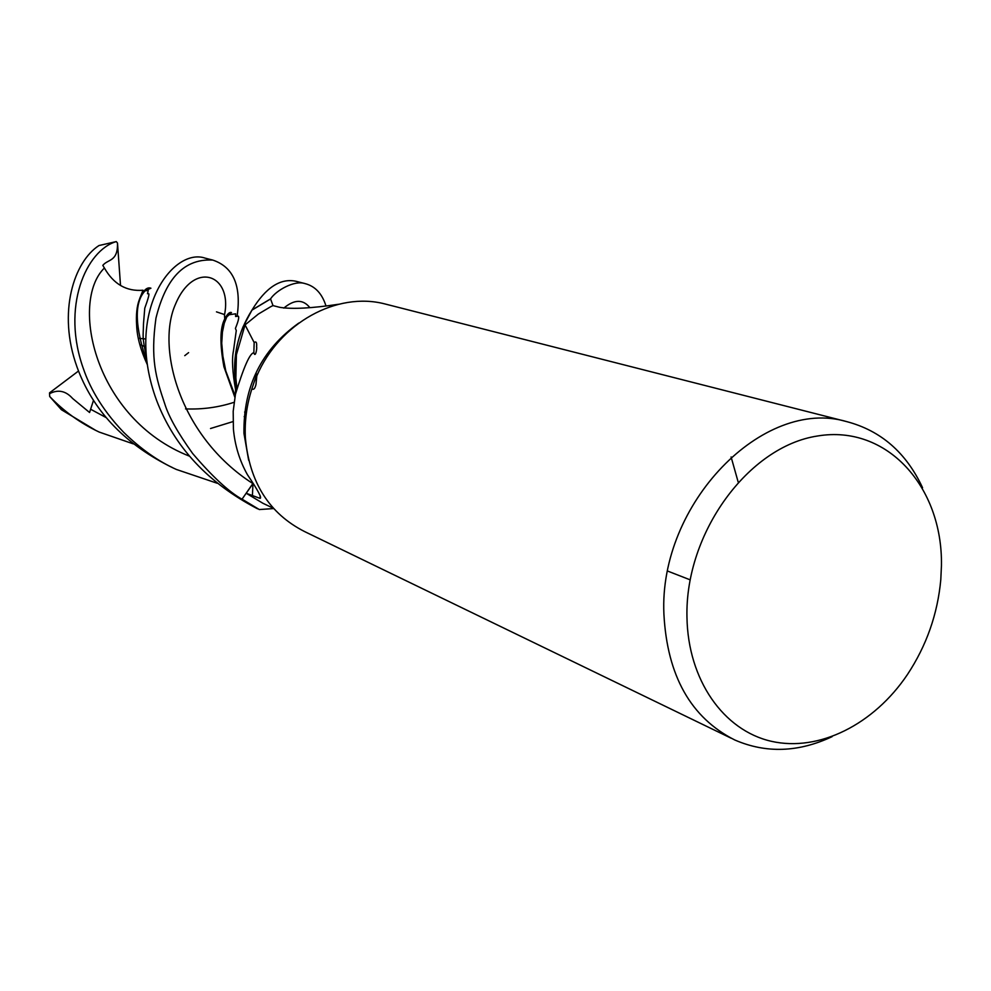 <?xml version="1.0" encoding="UTF-8"?>
<svg xmlns="http://www.w3.org/2000/svg" width="991" height="991" viewBox="0 0 991 991"><rect width="100%" height="100%" fill="white"/><g stroke="black" fill="none" stroke-linecap="round" stroke-linejoin="round"><path stroke-width="1.49" d="M242.015 499.216L259.308 509.547L242.064 499.167L253.015 483.36L242.015 499.216C228.76 491.784 212.297 476.522 192.601 453.444C177.984 433.079 168.718 416.604 164.828 404.043C155.847 377.46 150.298 358.99 155.959 318.161C164.543 283.55 180.783 258.354 212.718 260.063C233.331 266.926 241.47 285.619 237.122 316.117M246.127 414.895L244.628 412.021L246.115 414.994M941.45 565.465L940.806 579.537C937.659 613.974 926.523 645.649 907.409 674.574C873.988 724.322 819.161 752.194 771.32 741.293C723.541 730.441 687.965 680.061 686.961 617.195C684.93 532.91 748.49 446.284 817.649 435.978C886.834 424.396 942.726 486.569 941.45 565.465M832.081 736.672C798.449 752.417 766.006 753.519 734.752 739.967C690.789 717.707 667.178 675.751 663.908 614.086C658.705 503.515 763.417 396.871 846.624 421.596C880.937 430.627 906.257 452.676 922.571 487.733M248.642 460.208L243.947 433.364C243.315 386.354 261.599 349.588 298.799 323.066M236.861 388.175L235.177 370.907L236.081 355.843L245.05 324.887L254.167 342.564L253.857 352.722C249.918 353.093 243.786 366.918 235.462 394.183L233.195 411.253L233.405 428.967C234.892 445.442 239.562 460.679 247.428 474.677C258.019 490.396 262.219 498.287 260.026 498.362L246.214 493.258L262.949 503.292L273.38 508.259M731.222 738.245L304.819 531.684C269.317 513.734 249.497 482.481 245.384 437.948C244.504 421.348 246.685 404.947 251.925 388.745L256.805 374.053L256.818 375.948C279.425 322.818 336.928 291.441 384.855 303.927L387.63 304.633M667.785 571.126L690.12 579.834M224.561 314.593C232.588 274.284 194.038 260.162 175.605 303.952C156.132 346.887 178.913 436.201 252.866 483.583L242.064 499.167L259.308 509.547L273.652 508.569M253.089 483.484L246.214 493.258M256.818 375.948L256 384.372C254.972 388.695 253.609 390.144 251.925 388.745M254.167 342.564C256.149 341.065 256.966 342.502 256.607 346.862C257.177 348.535 255.393 358.308 253.857 352.722M738.134 481.911L731.098 456.962M297.201 281.593L295.851 281.246C280.329 278 265.737 287.576 252.048 309.972L251.949 310.146C237.344 333.31 231.993 358.222 235.908 384.867C231.993 358.284 237.332 333.372 251.949 310.133L270.568 298.96L273.021 305.612L270.543 298.898C276.043 290.375 294.562 280.007 304.906 283.562C315.014 286.114 322.013 293.497 325.89 305.686M273.021 305.612L270.568 298.96L251.949 310.146L243.055 326.844C235.214 345.822 232.823 365.159 235.908 384.855M245.05 324.887L258.391 314.036L270.828 306.64L272.971 305.6L279.846 307.346C292.308 309.328 311.88 308.288 338.563 304.262M217.19 483.249L176.386 469.461C158.374 461.397 140.821 449.022 123.714 432.373C99.385 406.991 88.806 384.124 83.851 369.965C60.637 306.999 86.304 250.24 116.269 241.593L98.964 245.545C74.387 261.339 57.057 311.831 77.05 367.104C92.473 409.481 123.008 442.358 168.668 465.733L172.583 467.628M206.549 258.49L205.162 258.143C173.289 247.081 123.59 311.583 156.689 400.624C174.416 446.991 208.048 483.051 257.561 508.804M133.24 443.857L99.187 432.064C80.395 423.207 63.907 411.352 49.711 396.524L49.55 393.687C58.073 389.215 65.778 390.826 72.677 398.531L89.562 412.491L93.526 400.277M95.743 430.391L61.405 409.717L49.711 396.524M116.269 241.593L117.495 243.055C117.941 261.872 108.044 258.936 102.804 265.365L104.402 268.016C113.606 284.182 126.476 291.589 143.014 290.239L143.026 290.474M150.595 288.121L150.149 287.985C146.42 287.254 142.828 291.094 139.384 299.505C136.857 306.07 135.953 314.68 136.634 325.358C137.08 337.101 140.672 350.257 147.399 364.812M150.929 288.208L145.107 290.797C134.058 302.49 134.714 326.361 147.052 362.409M231.473 312.561L226.778 316.947L224.263 323.239L222.418 332.171L221.724 343.22L222.901 356.215L225.799 370.993L235.14 395.843M231.126 312.462C229.317 312.078 227.187 314.234 224.734 318.916C219.977 327.922 219.705 343.852 223.916 366.732L234.904 397.118M188.612 352.623L184.76 355.658M76.592 342.7L76.567 342.081M117.495 243.055L120.518 285.47M142.716 291.23L139.805 298.266M49.55 393.687L49.55 392.845L78.524 371.006M252.048 309.972L270.543 298.898M145.652 338.959L139.149 338.34M145.739 347.123L140.672 344.744M252.978 483.633L252.395 496.132M104.402 268.016C69.754 301.76 94.207 418.834 189.529 456.194M90.677 409.271L106.161 417.595M210.526 428.508L232.996 421.596M244.158 416.629L245.619 415.91M309.811 307.582C302.998 299.121 294.327 299.294 283.798 308.102M236.44 353.341L235.462 394.17M260.199 495.748L260.026 498.362M256 384.372L256.805 374.053M384.855 303.927L846.624 421.596M139.384 299.505L143.014 290.227M145.107 290.784L148.241 290.413L147.498 293.72L148.551 293.732C149.604 293.571 148.328 298.402 144.76 308.238L143.46 324.218C143.274 338.191 141.874 334.698 146.532 358.085M228.339 314.878L235.647 313.8L235.61 316.513L238.311 316.141C239.289 317.194 238.323 321.295 235.412 328.43L236.279 330.56L233.492 350.678C231.696 359.126 232.427 372.294 235.672 390.194M234.867 397.304L223.916 366.732M224.734 318.916L224.462 314.543L216.472 311.855M185.54 408.899C202.362 409.568 218.54 407.375 234.074 402.309M304.906 283.562L295.851 281.246M212.607 260.038L205.162 258.143"/></g></svg>
